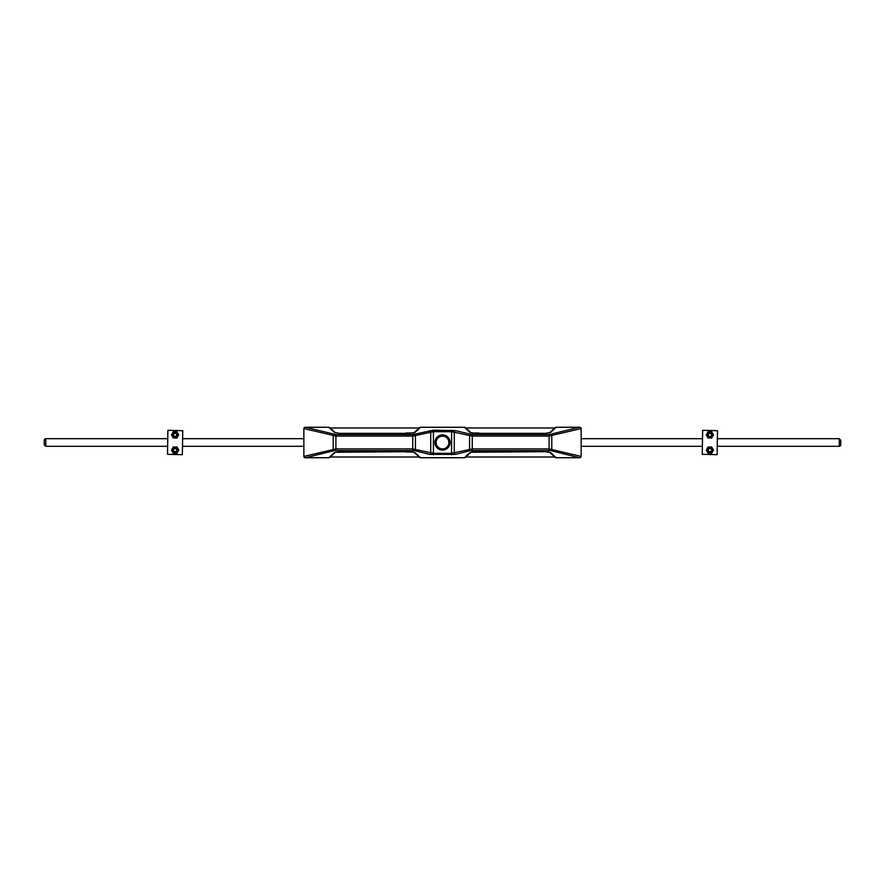 <?xml version="1.0" encoding="UTF-8"?>
<svg xmlns="http://www.w3.org/2000/svg" width="885" height="885" viewBox="0 0 885 885"><rect width="100%" height="100%" fill="white"/><g stroke="black" fill="none" stroke-linecap="round" stroke-linejoin="round"><path stroke-width="1.33" d="M167.884 430.309L182.741 430.696L182.354 454.691L167.508 454.304L167.884 430.309M171.513 434.878L173.316 438.009L176.923 438.009L178.726 434.878L176.923 431.758L173.316 431.758L171.513 434.878M171.513 450.122L173.316 453.242L176.923 453.242L178.726 450.122L176.923 446.991L173.316 446.991L171.513 450.122M717.115 454.691L702.259 454.304L702.646 430.309L717.492 430.696L717.115 454.691M713.487 450.122L711.684 446.991L708.077 446.991L706.274 450.122L708.077 453.242L711.684 453.242L713.487 450.122M713.487 434.878L711.684 431.758L708.077 431.758L706.274 434.878L708.077 438.009L711.684 438.009L713.487 434.878M709.881 431.836A3.042 3.042 0 0 1 712.514 436.405A3.042 3.042 0 0 1 707.237 436.405A3.042 3.042 0 0 1 709.881 431.836L708.122 431.836L706.363 434.878L708.122 437.931L711.64 437.931L713.399 434.878L711.64 431.836L709.881 431.836M709.881 447.069A3.042 3.042 0 0 1 712.514 451.638A3.042 3.042 0 0 1 707.237 451.638A3.042 3.042 0 0 1 709.881 447.069L708.122 447.069L706.363 450.122L708.122 453.164L711.64 453.164L713.399 450.122L711.64 447.069L709.881 447.069M175.119 431.836A3.042 3.042 0 0 1 177.763 436.405A3.042 3.042 0 0 1 172.486 436.405A3.042 3.042 0 0 1 175.119 431.836L173.36 431.836L171.601 434.878L173.36 437.931L176.878 437.931L178.637 434.878L176.878 431.836L175.119 431.836M175.119 447.069A3.042 3.042 0 0 1 177.763 451.638A3.042 3.042 0 0 1 172.486 451.638A3.042 3.042 0 0 1 175.119 447.069L173.36 447.069L171.601 450.122L173.36 453.164L176.878 453.164L178.637 450.122L176.878 447.069L175.119 447.069M709.881 448.208A1.903 1.903 0 0 1 711.529 451.073A1.903 1.903 0 0 1 708.232 451.073A1.903 1.903 0 0 1 709.881 448.208M709.881 448.551A1.571 1.571 0 0 1 711.23 450.896A1.571 1.571 0 0 1 708.52 450.896A1.571 1.571 0 0 1 709.881 448.551M709.881 432.975A1.903 1.903 0 0 1 711.529 435.829A1.903 1.903 0 0 1 708.232 435.829A1.903 1.903 0 0 1 709.881 432.975M709.881 433.318A1.571 1.571 0 0 1 711.23 435.663A1.571 1.571 0 0 1 708.52 435.663A1.571 1.571 0 0 1 709.881 433.318M175.119 432.975A1.903 1.903 0 0 1 176.768 435.829A1.903 1.903 0 0 1 173.471 435.829A1.903 1.903 0 0 1 175.119 432.975M175.119 433.318A1.571 1.571 0 0 1 176.48 435.663A1.571 1.571 0 0 1 173.77 435.663A1.571 1.571 0 0 1 175.119 433.318M175.119 448.208A1.903 1.903 0 0 1 176.768 451.073A1.903 1.903 0 0 1 173.471 451.073A1.903 1.903 0 0 1 175.119 448.208M175.119 448.551A1.571 1.571 0 0 1 176.48 450.896A1.571 1.571 0 0 1 173.77 450.896A1.571 1.571 0 0 1 175.119 448.551M471.705 452.025L478.298 452.025A2.29 2.29 0 0 0 479.493 451.693M479.493 433.307A2.29 2.29 0 0 0 478.298 432.975L472.004 433.042M405.507 433.307A2.29 2.29 0 0 1 406.702 432.975L413.295 432.975M405.507 451.693A2.29 2.29 0 0 0 406.702 452.025L412.996 451.958M554.729 427.986L465.864 427.986M419.136 427.986L330.271 427.986M554.729 457.014L465.864 457.014M419.136 457.014L330.271 457.014M442.5 450.1A7.6 7.6 0 0 1 434.9 442.5A7.6 7.6 0 0 1 442.5 434.9A7.6 7.6 0 0 1 450.1 442.5A7.6 7.6 0 0 1 442.5 450.1M442.5 436.117A6.383 6.383 0 0 0 436.969 445.686A6.383 6.383 0 0 0 448.031 445.686A6.383 6.383 0 0 0 442.5 436.117M442.5 450.122A7.622 7.622 0 0 1 435.907 438.695A7.622 7.622 0 0 1 449.093 438.695A7.622 7.622 0 0 1 442.5 450.122M329.983 457.279L335.327 452.29A1.527 1.427 47 0 1 334.309 452.633L328.844 457.733A1.626 1.527 -43 0 0 329.983 457.279A1.626 1.527 -43 0 1 328.844 457.733L305.646 457.733A2.19 1.527 -14 0 1 303.854 456.439L335.902 448.927L412.742 448.927L433.418 453.308L451.582 453.308L472.258 448.927L549.098 448.927L581.146 456.439A2.19 1.527 14 0 1 579.354 457.733L556.156 457.733A1.626 1.527 43 0 1 555.017 457.279L555.017 457.279A1.626 1.527 43 0 0 556.156 457.733L550.691 452.633A1.527 1.427 133 0 1 549.673 452.29L549.651 452.268M465.576 457.279L470.92 452.29A1.527 1.427 47 0 1 469.913 452.633L464.437 457.733A1.626 1.527 -43 0 0 465.576 457.279A1.626 1.527 -43 0 1 464.437 457.733L420.563 457.733A1.626 1.527 43 0 1 419.424 457.279L419.424 457.279A1.626 1.527 43 0 0 420.563 457.733L415.087 452.633A1.527 1.427 133 0 1 414.08 452.29L419.424 457.279M334.309 432.367L328.844 427.267A1.626 1.527 43 0 1 329.983 427.72A1.626 1.527 43 0 0 328.844 427.267L305.646 427.267L335.902 434.59L412.742 434.59L433.418 430.21L455.355 430.608L472.258 434.59L549.098 434.59L579.354 427.267L556.156 427.267A1.626 1.527 -43 0 0 555.017 427.72A1.626 1.527 -43 0 1 556.156 427.267L550.691 432.367L545.536 433.351L475.057 433.351L469.913 432.367L464.437 427.267A1.626 1.527 43 0 1 465.576 427.72A1.626 1.527 43 0 0 464.437 427.267L420.563 427.267A1.626 1.527 -43 0 0 419.424 427.72A1.626 1.527 -43 0 1 420.563 427.267L415.087 432.367A1.527 1.427 -133 0 0 414.08 432.71L409.943 433.351L339.464 433.351L334.309 432.367A1.527 1.427 -47 0 1 335.327 432.71L335.349 432.732M579.354 427.267A2.19 1.527 -14 0 1 581.146 428.561L549.098 436.073L472.258 436.073L451.582 431.692L433.418 431.692L412.742 436.073L335.902 436.073L303.854 428.561A2.19 1.527 14 0 1 305.646 427.267M581.146 456.439L581.146 428.561M303.854 456.439L303.854 428.561M550.691 432.367A1.527 1.427 -133 0 0 549.673 432.71L545.536 433.351L475.057 433.351L470.953 432.732L465.576 427.72M469.913 432.367A1.527 1.427 -47 0 1 470.92 432.71M334.287 434.424A1.527 1.062 104 0 0 333.214 435.907L333.214 449.093A1.527 1.062 76 0 0 334.287 450.576L305.646 457.733M414.357 434.424A1.527 1.062 76 0 1 415.43 435.907L415.43 449.093A1.527 1.062 104 0 1 414.357 450.576L334.287 450.576M429.645 430.608A1.527 1.062 76 0 1 430.718 432.079L430.718 452.921A1.527 1.062 104 0 1 429.645 454.392L414.357 450.576M455.355 430.608A1.527 1.062 104 0 0 454.282 432.079L454.282 452.921A1.527 1.062 76 0 0 455.355 454.392L429.645 454.392M470.643 434.424A1.527 1.062 104 0 0 469.57 435.907L469.57 449.093A1.527 1.062 76 0 0 470.643 450.576L455.355 454.392M550.713 434.424A1.527 1.062 76 0 1 551.786 435.907L551.786 449.093A1.527 1.062 104 0 1 550.713 450.576L470.643 450.576M840.75 444.79L840.75 440.21L840.75 444.79A1.527 1.527 0 0 1 839.223 446.305L839.223 438.695L840.75 440.21M581.146 438.695L702.259 438.695M717.492 438.695L839.223 438.695M167.508 438.695L45.777 438.695L44.25 440.21L44.25 444.79L44.25 440.21A1.527 1.527 180 0 1 45.777 438.695L45.777 446.305L44.25 444.79M442.5 435.287A7.213 7.213 0 0 0 436.25 446.106A7.213 7.213 0 0 0 448.75 446.106A7.213 7.213 0 0 0 442.5 435.287M442.5 435.918A6.582 6.582 0 0 1 448.208 445.797A6.582 6.582 0 0 1 436.792 445.797A6.582 6.582 0 0 1 442.5 435.918M469.913 452.633L475.057 451.649L545.536 451.649L550.691 452.633M579.354 457.733L550.713 450.576M334.309 452.633L339.464 451.649L409.943 451.649L415.087 452.633M415.087 432.367L409.943 433.351L339.464 433.351L335.315 432.699L329.983 427.72M412.742 450.41L412.742 434.59M335.902 434.59L335.902 450.41M549.098 450.41L549.098 434.59M472.258 434.59L472.258 450.41M451.582 454.79L451.582 430.21M433.418 430.21L433.418 454.79M555.017 427.72L549.651 432.732M419.424 427.72L414.08 432.71M470.953 452.268L545.536 451.693L549.685 452.301L555.017 457.279M335.349 452.268L409.943 451.693L414.091 452.301M412.089 451.815L409.943 451.693M472.911 433.185L475.057 433.307M839.223 446.305L717.492 446.305M702.259 446.305L581.146 446.305M45.777 446.305L167.508 446.305M182.741 446.305L303.854 446.305M182.741 438.695L303.854 438.695"/></g></svg>
